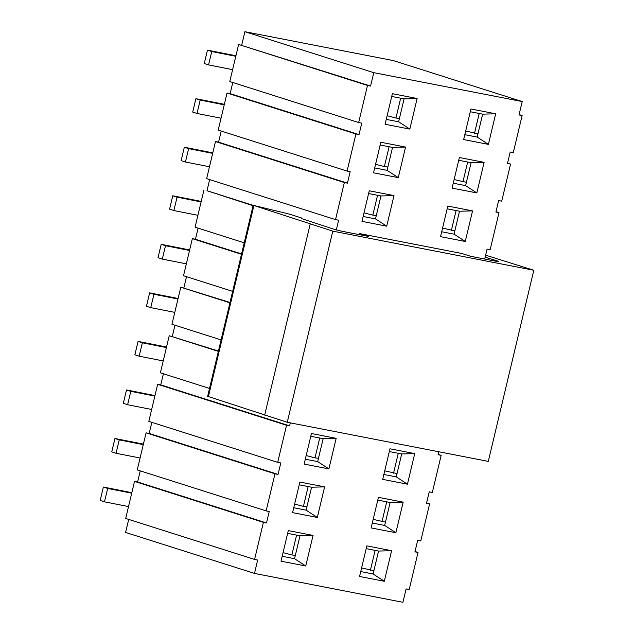 <?xml version="1.0" encoding="UTF-8"?>
<svg xmlns="http://www.w3.org/2000/svg" width="634" height="634" viewBox="0 0 634 634"><rect width="100%" height="100%" fill="white"/><g stroke="black" fill="none" stroke-linecap="round" stroke-linejoin="round"><path stroke-width="0.95" d="M485.145 257.166L497.199 260.915A7.87 0.436 -166.6 0 1 498.673 261.533A7.87 0.436 -166.6 0 1 495.526 261.145L470.785 256.334L461.758 253.465L359.7 233.605L368.734 236.474L343.993 231.656A7.87 0.436 -166.6 0 1 333.294 229.017L302.878 219.031A7.87 0.436 -166.6 0 1 301.61 218.476A7.87 0.436 -166.6 0 1 301.665 218.445A23.616 1.316 13.4 0 0 301.839 218.334A23.616 1.316 13.4 0 0 301.293 217.89L290.467 214.451A23.616 1.316 13.4 0 0 285.593 213.167L253.917 205.503L332.795 231.148L533.812 270.266L485.62 255.169M533.812 270.266L488.283 461.386L287.257 422.276L207.651 396.313L253.18 205.194M287.257 422.276L332.795 231.148M310.224 223.976L264.687 415.096M253.917 205.503L208.388 396.622M359.7 233.605L359.446 234.667M493.006 259.583L492.761 260.606M290.34 422.87L289.627 425.866L286.536 425.263L157.652 384.291L160.751 384.893L163.398 373.783M160.751 384.893L289.627 425.866M522.218 101.559L373.775 72.672L244.89 31.7L393.334 60.587L522.218 101.559L519.032 114.936L522.123 115.539L513.286 152.62L510.196 152.017L507.462 163.485L510.56 164.087L501.724 201.16L498.633 200.566L495.899 212.033L498.99 212.628L490.161 249.709L487.063 249.107L484.701 259.037M370.581 86.058L238.614 44.475L367.49 85.455L370.581 86.058L373.775 72.672M367.49 85.455L358.662 122.528L229.777 81.556L238.614 44.475M232.789 82.507L230.134 93.626L227.043 93.024L355.928 133.996L359.018 134.598L361.752 123.131L358.662 122.528M355.928 133.996L347.091 171.077L218.215 130.097L227.043 93.024M221.218 131.056L218.572 142.167L215.481 141.564L344.357 182.544L347.456 183.147L350.182 171.679L347.091 171.077M344.357 182.544L335.529 219.618L206.644 178.645L215.481 141.564M336.321 229.88L338.619 220.22L335.529 219.618M157.652 384.291L148.824 421.372L277.7 462.344L286.536 425.263M277.7 462.344L280.799 462.947L278.064 474.414L274.974 473.812L146.089 432.84L149.18 433.434L151.827 422.323M146.089 432.84L137.253 469.913L266.137 510.885L274.974 473.812M266.137 510.885L269.228 511.487L266.502 522.955L263.403 522.353L134.527 481.38L137.618 481.983L140.265 470.872M134.527 481.38L125.69 518.461L254.575 559.434L263.403 522.353M254.575 559.434L257.666 560.036L254.48 573.413L125.595 532.441L128.702 519.412M415.032 551.493L418.036 552.444L409.207 589.525L406.109 588.923L402.923 602.3L254.48 573.413M418.036 552.444L414.945 551.842L417.679 540.374L420.77 540.976L429.598 503.903L426.508 503.301L429.242 491.833L432.333 492.436L441.169 455.355L438.078 454.752L438.791 451.757M409.841 129.09L385.1 124.272L392.383 93.697L417.124 98.508L409.841 129.09L398.627 121.791L386.264 119.39M398.279 177.631L373.537 172.82L380.82 142.238L405.562 147.056L398.279 177.631L387.065 170.34L374.702 167.931M386.708 226.179L361.974 221.369L369.257 190.786L393.999 195.597L386.708 226.179L375.502 218.888L363.131 216.479M488.394 144.378L463.652 139.559L470.935 108.985L495.677 113.795L488.394 144.378L477.18 137.079L464.817 134.677M476.831 192.918L452.09 188.108L459.373 157.525L484.114 162.344L476.831 192.918L465.618 185.627L453.255 183.218M465.261 241.467L440.527 236.648L447.81 206.074L472.552 210.884L465.261 241.467L454.055 234.168L441.684 231.767M414.723 453.611L389.981 448.793L382.698 479.375L407.44 484.186L414.723 453.611L401.694 453.96L389.324 451.551M403.161 502.152L378.419 497.341L371.136 527.924L395.878 532.734L403.161 502.152L390.124 502.508L377.761 500.099M391.598 550.7L366.856 545.882L359.565 576.464L384.307 581.283L391.598 550.7L378.561 551.049L366.198 548.64M336.171 438.324L311.429 433.513L304.146 464.088L328.887 468.906L336.171 438.324L323.142 438.673L310.771 436.271M324.608 486.872L299.866 482.054L292.583 512.637L317.325 517.447L324.608 486.872L311.571 487.221L299.208 484.812M313.045 535.413L288.304 530.603L281.013 561.177L305.754 565.996L313.045 535.413L300.009 535.762L287.646 533.36M209.656 179.604L207.009 190.715L253.14 205.376M207.009 190.715L253.053 205.733M244.217 242.814L195.082 227.186L203.918 190.113M198.093 228.145L195.446 239.256L192.348 238.653L241.491 254.282M195.446 239.256L241.57 253.925M232.654 291.355L183.519 275.735L192.348 238.653M229.92 302.822L180.785 287.202L230.007 302.466M180.785 287.202L171.949 324.275L221.092 339.903M218.358 351.371L169.223 335.743L218.445 351.014M169.223 335.743L160.386 372.824L209.521 388.444M498.99 212.628L495.986 211.677M510.56 164.087L507.549 163.128M522.123 115.539L519.111 114.588M244.89 31.7L241.705 45.077M230.134 93.626L359.018 134.598M218.572 142.167L347.456 183.147M149.18 433.434L278.064 474.414M137.618 481.983L266.502 522.955M426.595 502.944L429.598 503.903M438.157 454.396L441.169 455.355M391.725 96.455L404.096 98.864L398.627 121.791M404.096 98.864L417.124 98.508M380.162 144.996L392.533 147.405L387.065 170.34M392.533 147.405L405.562 147.056M368.6 193.544L380.963 195.954L375.502 218.888M380.963 195.954L393.999 195.597M470.277 111.742L482.648 114.144L477.18 137.079M482.648 114.144L495.677 113.795M458.715 160.283L471.086 162.692L465.618 185.627M471.086 162.692L484.114 162.344M447.152 208.832L459.515 211.233L454.055 234.168M459.515 211.233L472.552 210.884M383.863 474.486L396.226 476.895L401.694 453.96M396.226 476.895L407.44 484.186M372.301 523.034L384.664 525.443L390.124 502.508M384.664 525.443L395.878 532.734M360.73 571.575L373.101 573.984L378.561 551.049M373.101 573.984L384.307 581.283M305.311 459.206L317.674 461.607L323.142 438.673M317.674 461.607L328.887 468.906M293.748 507.747L306.111 510.156L311.571 487.221M306.111 510.156L317.325 517.447M282.178 556.295L294.548 558.697L300.009 535.762M294.548 558.697L305.754 565.996M183.876 287.804L186.523 276.693M172.313 336.345L174.96 325.234M221.044 118.209L197.008 113.462L192.704 112.067L195.898 98.69L224.357 104.317M224.23 104.832L200.193 100.077L195.898 98.69M200.193 100.077L197.008 113.462M163.215 360.936L139.179 356.181L134.883 354.794L138.069 341.409L166.528 347.036M166.409 347.559L142.365 342.804L139.179 356.181M142.365 342.804L138.069 341.409M174.786 312.388L150.741 307.641L146.446 306.246L149.632 292.868L178.099 298.495M177.972 299.01L153.927 294.263L149.632 292.868M153.927 294.263L150.741 307.641M154.839 396.099L130.802 391.352L126.507 389.958L154.965 395.584M151.653 409.477L127.616 404.73L123.321 403.335L126.507 389.958M130.802 391.352L127.616 404.73M128.528 506.574L104.483 501.819L100.188 500.424L103.374 487.047L131.832 492.673M131.713 493.189L107.669 488.442L103.374 487.047M107.669 488.442L104.483 501.819M140.09 458.025L116.046 453.27L111.75 451.884L114.936 438.498L143.403 444.125M143.276 444.648L119.24 439.893L114.936 438.498M119.24 439.893L116.046 453.27M186.348 263.847L162.312 259.092L158.017 257.697L161.202 244.32L189.661 249.947M189.534 250.47L165.498 245.715L161.202 244.32M165.498 245.715L162.312 259.092M197.911 215.298L173.875 210.551L169.579 209.157L172.765 195.779L201.224 201.406M201.105 201.921L177.06 197.174L172.765 195.779M177.06 197.166L173.875 210.551M209.482 166.758L185.437 162.003L181.142 160.608L184.328 147.231L212.786 152.857M212.667 153.38L188.623 148.625L184.328 147.231M188.623 148.625L185.437 162.003M232.607 69.669L208.57 64.914L204.275 63.519L207.461 50.141L235.919 55.768M235.793 56.291L211.756 51.536L208.57 64.914M211.756 51.536L207.461 50.141M399.42 118.487L395.949 118.035L400.672 98.199M387.136 115.737L395.949 118.035M387.857 167.027L384.378 166.583L389.11 146.739M375.574 164.285L384.378 166.583M376.287 215.576L372.816 215.124L377.547 195.288M364.003 212.826L372.816 215.124M465.689 131.024L477.973 133.774M454.126 179.565L466.41 182.315M442.556 228.113L454.84 230.863M384.735 470.84L397.019 473.582M373.164 519.381L385.456 522.131M361.602 567.929L373.886 570.671M318.466 458.303L314.995 457.851L319.718 438.007M306.182 455.553L314.995 457.851M306.904 506.843L303.424 506.392L308.156 486.555M294.612 504.093L303.424 506.392M295.333 555.392L291.862 554.94L296.585 535.096M283.049 552.642L291.862 554.94M474.501 133.322L479.225 113.478M462.931 181.863L467.662 162.027M451.368 230.411L456.1 210.567M393.548 473.138L398.271 453.294M381.977 521.679L386.708 501.843M370.414 570.228L375.138 550.383M497.199 260.915L497.08 261.422"/></g></svg>
